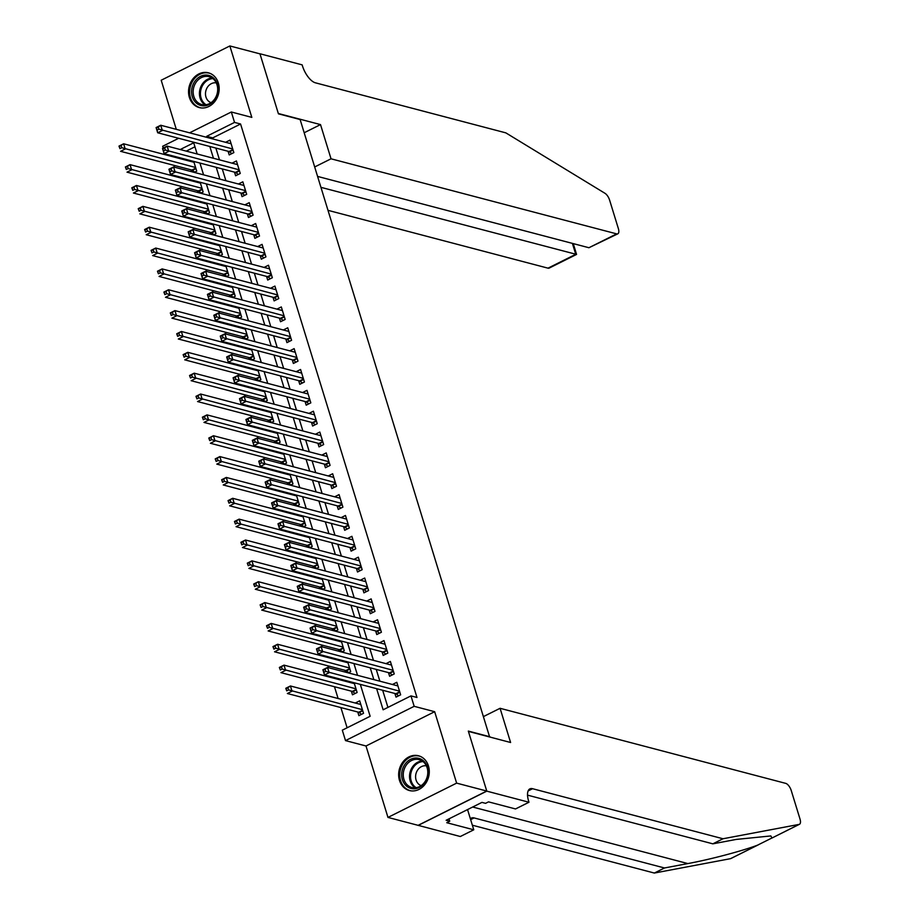 <?xml version="1.0" encoding="UTF-8"?>
<svg xmlns="http://www.w3.org/2000/svg" width="919" height="919" viewBox="0 0 919 919"><rect width="100%" height="100%" fill="white"/><g stroke="black" fill="none" stroke-linecap="round" stroke-linejoin="round"><path stroke-width="1.38" d="M189.383 97.437A17.966 15.118 -75.3 0 0 199.285 107.58A17.966 15.118 -75.3 0 0 214.851 101.469A17.966 15.118 -75.3 0 0 218.331 82.974A17.966 15.118 -75.3 0 0 208.429 72.819A17.966 15.118 -75.3 0 0 192.864 78.942A17.966 15.118 -75.3 0 0 189.383 97.437M399.489 780.392A17.966 15.118 -75.3 0 0 409.392 790.535A17.966 15.118 -75.3 0 0 424.957 784.424A17.966 15.118 -75.3 0 0 428.438 765.929A17.966 15.118 -75.3 0 0 418.536 755.774A17.966 15.118 -75.3 0 0 402.97 761.897A17.966 15.118 -75.3 0 0 399.489 780.392M165.271 154.737L165.006 153.864M163.226 148.062L162.674 146.27L178.665 138.287M489.632 736.981L300.122 119.527L278.423 113.83L259.974 53.865L229.853 45.95L161.193 80.24L176.287 129.338M490.011 736.797L468.322 731.087L486.76 791.041L418.099 825.331L387.967 817.416L456.628 783.126L434.664 711.697L414.17 706.32L345.51 740.599L342.305 730.18L370.139 716.28L360.328 684.391M434.664 711.697L366.003 745.987L387.967 817.416M366.003 745.987L345.51 740.599M174.082 165.374L174.656 167.247M177.447 176.31L177.712 177.172M180.503 186.235L181.077 188.096M183.869 197.16L184.133 198.022M186.913 207.085L187.487 208.958M190.279 218.01L190.543 218.871M193.335 227.935L193.909 229.807M196.689 238.871L196.965 239.733M199.745 248.785L200.319 250.657M203.11 259.721L203.375 260.582M206.166 269.646L206.741 271.519M209.521 280.571L209.796 281.432M212.576 290.496L213.151 292.368M215.942 301.432L216.206 302.294M218.998 311.346L219.572 313.218M222.352 322.282L222.616 323.143M225.408 332.207L225.982 334.068M228.774 343.132L229.038 343.993M231.829 353.057L232.404 354.929M235.184 363.993L235.448 364.854M238.239 373.907L238.814 375.779M241.605 384.843L241.869 385.704M244.661 394.768L245.235 396.629M248.015 405.693L248.279 406.554M251.071 415.618L251.645 417.49M254.437 426.554L254.701 427.415M257.481 436.468L258.055 438.34M260.847 447.404L261.111 448.265M263.902 457.329L264.477 459.19M267.268 468.253L267.532 469.115M270.312 478.179L270.887 480.051M273.678 489.115L273.942 489.976M276.734 499.028L277.308 500.901M280.1 509.965L280.364 510.826M283.144 519.89L283.718 521.751M286.51 530.814L286.774 531.676M289.565 540.74L290.14 542.612M292.92 551.676L293.195 552.537M295.975 561.589L296.55 563.462M299.341 572.526L299.605 573.387M302.397 582.451L302.971 584.312M305.751 593.375L306.027 594.237M308.807 603.301L309.381 605.173M312.173 614.237L312.437 615.098M315.228 624.15L315.803 626.023M318.583 635.086L318.847 635.948M321.639 645.012L322.213 646.873M325.004 655.936L325.269 656.798M328.06 665.861L328.634 667.734M331.414 676.786L331.679 677.659M334.47 686.711L338.1 698.509M340.892 707.573L347.106 727.779M486.76 791.041L456.628 783.126M228.084 151.279L229.21 154.932L233.851 152.611L230.003 140.102L225.603 142.296M234.506 172.14L235.62 175.782L240.261 173.473L236.413 160.951L232.013 163.157M240.916 192.99L242.042 196.643L246.683 194.323L242.834 181.813L238.435 184.007M247.337 213.84L248.452 217.493L253.093 215.172L249.244 202.662L244.845 204.857M253.747 234.69L254.873 238.343L259.514 236.034L255.666 223.512L251.255 225.718M260.157 255.551L261.283 259.204L265.924 256.883L262.076 244.374L257.676 246.568M266.579 276.401L267.705 280.054L272.346 277.733L268.486 265.223L264.086 267.418M272.989 297.251L274.115 300.904L278.756 298.583L274.907 286.073L270.508 288.279M279.41 318.112L280.536 321.753L285.166 319.444L281.317 306.935L276.918 309.129M285.82 338.962L286.946 342.615L291.587 340.294L287.739 327.784L283.339 329.978M292.242 359.811L293.368 363.464L297.997 361.144L294.149 348.634L289.749 350.84M298.652 380.673L299.778 384.314L304.419 382.005L300.57 369.495L296.171 371.69M305.074 401.523L306.188 405.176L310.829 402.855L306.98 390.345L302.581 392.539M311.484 422.372L312.609 426.025L317.25 423.705L313.402 411.195L309.002 413.401M317.905 443.234L319.019 446.875L323.66 444.566L319.812 432.056L315.412 434.25M324.315 464.084L325.441 467.737L330.082 465.416L326.234 452.906L321.834 455.1M330.737 484.933L331.851 488.586L336.492 486.266L332.644 473.756L328.244 475.962M337.147 505.795L338.272 509.436L342.913 507.127L339.065 494.617L334.665 496.811M343.568 526.644L344.682 530.297L349.323 527.977L345.475 515.467L341.075 517.661M349.978 547.494L351.104 551.147L355.745 548.827L351.897 536.317L347.485 538.523M356.4 568.356L357.514 571.997L362.155 569.688L358.307 557.178L353.907 559.372M362.81 589.205L363.935 592.858L368.576 590.538L364.717 578.028L360.317 580.222M369.22 610.055L370.346 613.708L374.986 611.388L371.138 598.878L366.738 601.083M375.641 630.916L376.767 634.558L381.396 632.249L377.548 619.739L373.148 621.933M382.051 651.766L383.177 655.419L387.818 653.099L383.97 640.589L379.57 642.783M388.473 672.616L389.599 676.269L394.228 673.949L390.38 661.439L385.98 663.644M357.767 712.007L358.892 715.66L363.533 713.339L359.685 700.829L355.285 703.024M351.357 691.157L352.482 694.798L357.123 692.489L354.125 682.76M344.947 670.296L345.521 672.168M338.525 649.446L339.1 651.318M332.115 628.596L332.689 630.457M325.694 607.735L326.268 609.607M319.284 586.885L319.858 588.757M312.862 566.035L313.436 567.896M306.452 545.174L307.026 547.046M300.031 524.324L300.605 526.196M293.62 503.474L294.195 505.347M287.199 482.613L287.773 484.485M280.789 461.763L281.363 463.635M274.367 440.913L274.942 442.786M267.957 420.063L268.532 421.924M261.536 399.202L262.122 401.075M255.126 378.352L255.7 380.225M248.716 357.502L249.29 359.363M242.294 336.641L242.869 338.514M235.884 315.791L236.459 317.664M229.463 294.942L230.037 296.803M223.053 274.08L223.627 275.953M216.631 253.23L217.206 255.103M210.221 232.381L210.796 234.242M203.8 211.519L204.374 213.392M197.39 190.67L197.964 192.542M194.943 146.787L186.247 151.118M175.322 156.575L174.277 157.103M349.909 681.657L348.864 682.174M348.209 672.88L350.702 671.628L347.715 661.91M343.499 660.795L342.454 661.324M341.799 652.019L344.292 650.778L341.294 641.048M337.078 639.946L336.044 640.463M335.378 631.169L337.87 629.929L334.884 620.199M330.668 619.096L329.622 619.613M328.968 610.319L331.46 609.067L328.462 599.349M324.246 598.235L323.212 598.763M322.546 589.458L325.039 588.217L322.052 578.488M317.836 577.385L316.791 577.902M316.136 568.608L318.629 567.368L315.631 557.638M311.415 556.535L310.381 557.052M309.714 547.758L312.207 546.506L309.221 536.788M305.005 535.674L303.959 536.202M303.304 526.897L305.797 525.657L302.799 515.927M298.583 514.824L297.549 515.341M296.883 506.047L299.376 504.807L296.389 495.077M292.173 493.974L291.128 494.491M290.473 485.198L292.966 483.945L289.967 474.227M285.752 473.113L284.718 473.641M284.063 464.348L286.544 463.096L283.557 453.366M279.342 452.263L278.296 452.78M277.641 443.486L280.134 442.246L277.147 432.516M272.92 431.413L271.886 431.93M271.231 422.637L273.724 421.396L270.726 411.666M266.51 410.552L265.465 411.08M264.81 401.787L267.303 400.535L264.316 390.805M260.1 389.702L259.055 390.219M258.4 380.925L260.893 379.685L257.894 369.955M253.678 368.852L252.633 369.369M251.978 360.076L254.471 358.835L251.484 349.105M247.268 347.991L246.223 348.519M245.568 339.226L248.061 337.974L245.063 328.255M240.847 327.141L239.802 327.658M239.147 318.365L241.64 317.124L238.653 307.394M234.437 306.291L233.392 306.808M232.737 297.515L235.23 296.274L232.231 286.544M228.015 285.43L226.982 285.958M226.315 276.665L228.808 275.413L225.821 265.694M221.605 264.58L220.56 265.097M219.905 255.804L222.398 254.563L219.4 244.833M215.184 243.73L214.15 244.247M213.484 234.954L215.976 233.713L212.99 223.983M208.774 222.869L207.728 223.397M207.074 214.104L209.566 212.852L206.568 203.133M202.352 202.019L201.318 202.536M200.652 193.243L203.145 192.002L200.158 182.272M195.942 181.169L194.897 181.686M194.242 172.393L196.735 171.152L193.737 161.422M190.968 169.82L191.543 171.681M189.521 160.308L188.487 160.836M376.629 688.676L383.131 709.79L410.965 695.89L416.985 697.475L240.571 123.996L212.726 137.896L213.07 139.01M215.862 148.062L219.492 159.86M222.272 168.924L225.902 180.71M228.693 189.773L232.312 201.571M235.103 210.623L238.733 222.421M241.525 231.485L245.143 243.271M247.935 252.334L251.565 264.132M254.356 273.184L257.975 284.982M260.766 294.046L264.396 305.832M267.176 314.895L270.806 326.693M273.598 335.745L277.228 347.543M280.008 356.606L283.638 368.393M286.429 377.456L290.059 389.254M292.839 398.306L296.469 410.104M299.261 419.167L302.891 430.954M305.671 440.017L309.301 451.815M312.092 460.867L315.722 472.665M318.502 481.728L322.132 493.514M324.924 502.578L328.542 514.376M331.334 523.428L334.964 535.226M337.755 544.289L341.374 556.075M344.166 565.139L347.796 576.937M350.587 585.989L354.206 597.787M356.997 606.85L360.627 618.636M363.407 627.7L367.037 639.498M369.829 648.55L373.459 660.347M376.239 669.411L379.869 681.197M382.66 690.261L387.933 707.389M394.883 693.477L396.009 697.119L400.65 694.81L396.801 682.3L392.402 684.494M189.59 132.83L231.335 111.992L251.817 117.379L229.853 45.95M231.335 111.992L234.54 122.411L206.706 136.311L207.039 137.425M240.571 123.996L234.54 122.411M410.965 695.89L414.17 706.32M197.16 153.99L193.714 142.801L180.227 149.544M169.291 155.001L168.257 155.518M357.537 675.327L353.918 663.541M351.127 654.477L347.497 642.68M344.705 633.628L341.087 621.83M338.295 612.766L334.665 600.98M331.874 591.916L328.255 580.119M325.464 571.067L321.834 559.269M319.054 550.205L315.424 538.419M312.632 529.355L309.002 517.558M306.222 508.506L302.592 496.708M299.801 487.644L296.171 475.858M293.391 466.795L289.761 454.997M286.969 445.945L283.339 434.147M280.559 425.083L276.929 413.297M274.138 404.234L270.508 392.436M267.728 383.384L264.098 371.586M261.306 362.523L257.688 350.736M254.896 341.673L251.266 329.875M248.475 320.823L244.856 309.025M242.065 299.962L238.435 288.175M235.643 279.112L232.025 267.314M229.233 258.262L225.603 246.464M222.823 237.401L219.193 225.614M216.402 216.551L212.771 204.753M209.992 195.701L206.361 183.903M203.57 174.84L199.94 163.054M209.831 146.489L213.461 158.275M216.252 167.338L219.871 179.125M222.662 188.188L226.292 199.986M229.084 209.038L232.702 220.836M235.494 229.899L239.124 241.686M241.904 250.749L245.534 262.547M248.325 271.599L251.955 283.397M254.735 292.46L258.365 304.246M261.157 313.31L264.787 325.108M267.567 334.16L271.197 345.958M273.988 355.021L277.618 366.807M280.398 375.871L284.028 387.669M286.82 396.721L290.45 408.518M293.23 417.582L296.86 429.368M299.651 438.432L303.27 450.23M306.061 459.282L309.692 471.079M312.483 480.143L316.102 491.929M318.893 500.993L322.523 512.791M325.315 521.843L328.933 533.64M331.725 542.704L335.355 554.49M338.135 563.554L341.765 575.351M344.556 584.404L348.186 596.201M350.966 605.265L354.596 617.051M357.388 626.115L361.018 637.912M363.798 646.965L367.428 658.762M370.219 667.826L373.849 679.612M212.726 137.896L206.706 136.311M398.639 695.809L396.342 693.994A2.309 0.999 63.5 0 0 395.848 693.73L324.499 674.971L322.891 669.756L327.532 667.447L397.927 685.942M325.062 669.296L327.532 667.447L329.14 672.662L324.499 674.971L323.844 672.306L325.705 671.375L325.062 669.296L323.201 670.215L323.844 672.306M399.524 691.157L325.705 671.375M360.811 704.482L290.427 685.976L292.024 691.191L287.383 693.512L358.732 712.259A2.309 0.999 -116.5 0 1 359.237 712.535L361.523 714.339M286.728 690.835L285.786 688.297L290.427 685.976L286.085 688.756L286.728 690.835L288.589 689.905L287.946 687.826M288.589 689.905L362.408 709.686M423.613 760.955A15.554 13.084 104.7 0 1 424.934 782.471A15.554 13.084 104.7 0 1 406.244 785.871A15.554 13.084 104.7 0 1 404.911 764.344A15.554 13.084 104.7 0 1 423.613 760.955M407.485 785.102A14.394 12.108 -75.3 0 0 411.873 787.491A14.394 12.108 -75.3 0 0 426.244 779.427A14.394 12.108 -75.3 0 0 423.567 762.035A14.394 12.108 -75.3 0 0 419.19 759.645A14.394 12.108 -75.3 0 0 404.808 767.71A14.394 12.108 -75.3 0 0 407.485 785.102M426.37 765.849A10.247 8.627 -75.3 0 0 416.56 772.017A10.247 8.627 -75.3 0 0 418.604 784.091A10.247 8.627 -75.3 0 0 421.166 785.63M420.385 756.429A17.852 15.014 -75.3 0 0 419.466 756.142A17.852 15.014 -75.3 0 0 401.637 766.147A17.852 15.014 -75.3 0 0 404.957 787.709A17.852 15.014 -75.3 0 0 410.391 790.685A17.852 15.014 -75.3 0 0 411.333 790.891M213.507 78A15.554 13.084 104.7 0 1 214.839 99.516A15.554 13.084 104.7 0 1 196.138 102.917A15.554 13.084 104.7 0 1 194.805 81.389A15.554 13.084 104.7 0 1 213.507 78M197.39 102.147A14.394 12.108 -75.3 0 0 201.766 104.536A14.394 12.108 -75.3 0 0 216.137 96.472A14.394 12.108 -75.3 0 0 213.461 79.08A14.394 12.108 -75.3 0 0 209.084 76.691A14.394 12.108 -75.3 0 0 194.702 84.755A14.394 12.108 -75.3 0 0 197.39 102.147M216.264 82.894A10.247 8.627 -75.3 0 0 206.453 89.063A10.247 8.627 -75.3 0 0 208.498 101.136A10.247 8.627 -75.3 0 0 211.071 102.675M210.29 73.474A17.852 15.014 -75.3 0 0 209.36 73.187A17.852 15.014 -75.3 0 0 191.531 83.192A17.852 15.014 -75.3 0 0 194.851 104.755A17.852 15.014 -75.3 0 0 200.285 107.73A17.852 15.014 -75.3 0 0 201.227 107.937M731.133 858.346A6.915 3.01 -116.5 0 1 730.835 858.564A6.915 3.01 -116.5 0 1 730.479 858.679L654.339 873.05L664.494 867.973L687.849 863.573C709.663 859.61 742.621 850.891 757.624 845.124L771.983 837.956L770.857 835.934L736.188 839.426L712.845 843.837L527.517 795.13M730.479 858.679L758.669 844.664M771.65 838.185L799.139 824.389L723 838.76L532.572 788.709A16.128 7.019 63.5 0 0 529.861 788.881A16.128 7.019 63.5 0 0 528.632 801.092L528.976 802.241L486.794 791.144L468.414 731.398L510.596 742.495L500.074 708.296L785.722 783.367A6.915 3.01 63.5 0 1 791.259 790.581L800.012 819.047A6.915 3.01 63.5 0 1 799.496 824.274A6.915 3.01 63.5 0 1 799.139 824.389M483.75 716.441L500.074 708.296M528.976 802.241L515.525 808.95L488.529 801.862L485.554 803.344L481.947 802.39L446.129 820.276L449.747 821.23L446.772 822.712L473.767 829.8L460.316 836.52L418.099 825.331M418.134 825.434L486.794 791.144M712.845 843.837L723 838.76M654.339 873.05L472.366 825.216M470.402 818.829A16.128 7.019 63.5 0 1 471.355 818.094A16.128 7.019 63.5 0 1 474.066 817.921L664.494 867.973M473.767 829.8L467.553 809.582M449.747 821.23L449.012 818.84M328.06 210.348L548.011 268.164L575.753 254.31L572.399 243.386M320.984 187.35L576.558 254.425L549.171 268.095A6.915 3.01 -116.5 0 1 548.011 268.164M320.513 124.593L331.035 158.803L616.672 233.874A6.915 3.01 63.5 0 0 617.844 233.805A6.915 3.01 63.5 0 0 618.361 228.578L609.607 200.112A6.915 3.01 63.5 0 0 604.989 193.312L505.841 132.864L315.412 82.813A16.128 7.019 -116.5 0 1 302.489 65.996L302.133 64.858L259.951 53.761L278.331 113.508L320.513 124.593L304.189 132.75M331.035 158.803L314.712 166.948M317.618 176.425L588.93 247.728L616.672 233.874M617.844 233.805L588.93 247.728M573.272 243.615L576.558 254.425M392.229 674.96L389.932 673.145A2.309 0.999 63.5 0 0 389.438 672.869L318.089 654.121L316.481 648.906L321.122 646.585L391.505 665.092M318.64 648.435L321.122 646.585L322.718 651.801L318.089 654.121L317.434 651.445L319.284 650.526L318.64 648.435L316.791 649.365L317.434 651.445M393.114 670.307L319.284 650.526M385.808 654.098L383.522 652.295A2.309 0.999 63.5 0 0 383.016 652.019L311.667 633.271L310.071 628.056L314.7 625.736L385.095 644.242M312.23 627.585L314.7 625.736L316.308 630.951L311.667 633.271L311.013 630.595L312.874 629.664L312.23 627.585L310.369 628.516L311.013 630.595M386.692 649.446L312.874 629.664M379.398 633.248L377.1 631.433A2.309 0.999 63.5 0 0 376.606 631.169L305.257 612.41L303.649 607.195L308.29 604.886L378.674 623.381M305.809 606.735L308.29 604.886L309.898 610.101L305.257 612.41L304.603 609.745L306.452 608.815L305.809 606.735L303.959 607.654L304.603 609.745M380.282 628.596L306.452 608.815M372.976 612.399L370.69 610.584A2.309 0.999 63.5 0 0 370.185 610.308L298.836 591.56L297.239 586.345L301.869 584.024L372.264 602.531M299.399 585.874L301.869 584.024L303.477 589.24L298.836 591.56L298.181 588.884L300.042 587.965L299.399 585.874L297.538 586.804L298.181 588.884M373.861 607.746L300.042 587.965M354.389 683.621L284.005 665.126L285.614 670.342L280.973 672.651L352.322 691.41A2.309 0.999 -116.5 0 1 352.816 691.674L355.113 693.489M280.318 669.985L279.365 667.435L284.005 665.126L279.675 667.895L280.318 669.985L282.167 669.055L281.524 666.976M282.167 669.055L355.998 688.836M347.979 662.771L277.595 644.265L279.192 649.48L274.551 651.801L345.9 670.56A2.309 0.999 -116.5 0 1 346.406 670.824L348.692 672.639M273.896 649.124L272.954 646.585L277.595 644.265L273.253 647.045L273.896 649.124L275.757 648.205L275.114 646.114M275.757 648.205L349.576 667.987M341.558 641.921L271.174 623.415L272.782 628.63L268.141 630.951L339.49 649.699A2.309 0.999 -116.5 0 1 339.984 649.974L342.282 651.778M267.486 628.274L266.533 625.736L271.174 623.415L266.843 626.195L267.486 628.274L269.336 627.344L268.693 625.265M269.336 627.344L343.166 647.125M335.148 621.06L264.764 602.565L266.361 607.781L261.72 610.09L333.08 628.849A2.309 0.999 -116.5 0 1 333.574 629.113L335.86 630.928M261.065 607.425L260.123 604.874L264.764 602.565L260.422 605.334L261.065 607.425L262.926 606.494L262.283 604.415M262.926 606.494L336.745 626.276M366.566 591.537L364.269 589.734A2.309 0.999 63.5 0 0 363.775 589.458L292.426 570.71L290.818 565.495L295.458 563.175L365.842 581.681M292.977 565.024L295.458 563.175L297.067 568.39L292.426 570.71L291.771 568.034L293.62 567.103L292.977 565.024L291.128 565.955L291.771 568.034M367.451 586.885L293.62 567.103M328.726 600.21L258.342 581.704L259.951 586.919L255.31 589.24L326.659 607.999A2.309 0.999 -116.5 0 1 327.153 608.263L329.45 610.078M254.655 586.563L253.701 584.024L258.342 581.704L254.012 584.484L254.655 586.563L256.504 585.644L255.873 583.554M256.504 585.644L330.335 605.426M360.145 570.688L357.859 568.872A2.309 0.999 63.5 0 0 357.353 568.608L286.004 549.849L284.408 544.634L289.048 542.325L359.432 560.82M286.567 544.174L289.048 542.325L290.645 547.54L286.004 549.849L285.349 547.184L287.21 546.254L286.567 544.174L284.706 545.093L285.349 547.184M361.029 566.035L287.21 546.254M322.316 579.361L251.932 560.854L253.529 566.07L248.888 568.39L320.249 587.138A2.309 0.999 -116.5 0 1 320.742 587.413L323.04 589.217M248.233 565.713L247.291 563.175L251.932 560.854L247.602 563.634L248.233 565.713L250.094 564.783L249.451 562.704M250.094 564.783L323.925 584.564M353.735 549.838L351.437 548.023A2.309 0.999 63.5 0 0 350.943 547.747L279.594 528.999L277.986 523.784L282.627 521.464L353.011 539.97M280.146 523.313L282.627 521.464L284.235 526.679L279.594 528.999L278.939 526.323L280.789 525.404L280.146 523.313L278.296 524.244L278.939 526.323M354.619 545.185L280.789 525.404M315.895 558.499L245.511 540.004L247.119 545.22L242.478 547.529L313.827 566.288A2.309 0.999 -116.5 0 1 314.321 566.552L316.618 568.367M241.823 544.864L240.87 542.313L245.511 540.004L241.18 542.773L241.823 544.864L243.673 543.933L243.041 541.854M243.673 543.933L317.503 563.715M347.313 528.976L345.027 527.173A2.309 0.999 63.5 0 0 344.533 526.897L273.173 508.15L271.576 502.934L276.217 500.614L346.601 519.12M273.736 502.463L276.217 500.614L277.814 505.829L273.173 508.15L272.518 505.473L274.379 504.542L273.736 502.463L271.875 503.394L272.518 505.473M348.198 524.324L274.379 504.542M309.485 537.649L239.101 519.143L240.698 524.358L236.068 526.679L307.417 545.438A2.309 0.999 -116.5 0 1 307.911 545.702L310.208 547.517M235.402 524.002L234.46 521.464L239.101 519.143L234.77 521.923L235.402 524.002L237.263 523.083L236.62 520.993M237.263 523.083L311.093 542.865M340.903 508.127L338.606 506.312A2.309 0.999 63.5 0 0 338.112 506.047L266.763 487.288L265.154 482.073L269.795 479.764L340.179 498.259M267.314 481.613L269.795 479.764L271.404 484.979L266.763 487.288L266.108 484.623L267.957 483.693L267.314 481.613L265.465 482.532L266.108 484.623M341.788 503.474L267.957 483.693M303.075 516.8L232.679 498.293L234.288 503.509L229.647 505.829L300.995 524.577A2.309 0.999 -116.5 0 1 301.489 524.852L303.787 526.656M228.992 503.152L228.038 500.614L232.679 498.293L228.349 501.073L228.992 503.152L230.841 502.222L230.209 500.143M230.841 502.222L304.671 522.003M334.493 487.277L332.196 485.462A2.309 0.999 63.5 0 0 331.702 485.186L260.341 466.438L258.744 461.223L263.385 458.903L333.769 477.409M260.904 460.752L263.385 458.903L264.982 464.118L260.341 466.438L259.686 463.762L261.547 462.843L260.904 460.752L259.043 461.683L259.686 463.762M335.366 482.624L261.547 462.843M296.653 495.938L226.269 477.443L227.866 482.659L223.237 484.968L294.585 503.727A2.309 0.999 -116.5 0 1 295.079 503.991L297.377 505.806M222.57 482.303L221.628 479.752L226.269 477.443L221.938 480.212L222.57 482.303L224.431 481.372L223.788 479.293M224.431 481.372L298.261 501.154M328.072 466.415L325.774 464.612A2.309 0.999 63.5 0 0 325.28 464.336L253.931 445.589L252.323 440.373L256.964 438.053L327.348 456.559M254.494 439.902L256.964 438.053L258.572 443.268L253.931 445.589L253.276 442.912L255.126 441.982L254.494 439.902L252.633 440.833L253.276 442.912M328.956 461.763L255.126 441.982M290.243 475.089L219.848 456.582L221.456 461.797L216.815 464.118L288.164 482.877A2.309 0.999 -116.5 0 1 288.658 483.141L290.955 484.956M216.16 461.441L215.218 458.903L219.848 456.582L215.517 459.362L216.16 461.441L218.021 460.522L217.378 458.432M218.021 460.522L291.84 480.304M321.661 445.566L319.364 443.751A2.309 0.999 63.5 0 0 318.87 443.486L247.51 424.727L245.913 419.512L250.554 417.203L320.938 435.698M248.073 419.053L250.554 417.203L252.151 422.418L247.51 424.727L246.855 422.062L248.716 421.132L248.073 419.053L246.223 419.972L246.855 422.062M322.546 440.913L248.716 421.132M283.822 454.239L213.438 435.732L215.046 440.948L210.405 443.268L281.754 462.016A2.309 0.999 -116.5 0 1 282.248 462.291L284.545 464.095M209.75 440.592L208.797 438.053L213.438 435.732L209.107 438.512L209.75 440.592L211.6 439.661L210.956 437.582M211.6 439.661L285.43 459.443M315.24 424.716L312.942 422.901A2.309 0.999 63.5 0 0 312.449 422.637L241.1 403.878L239.491 398.662L244.132 396.342L314.516 414.848M241.663 398.191L244.132 396.342L245.741 401.557L241.1 403.878L240.445 401.201L242.294 400.282L241.663 398.191L239.802 399.122L240.445 401.201M316.125 420.063L242.294 400.282M277.412 433.377L207.016 414.883L208.624 420.098L203.984 422.407L275.332 441.166A2.309 0.999 -116.5 0 1 275.838 441.43L278.124 443.245M203.329 419.742L202.387 417.192L207.016 414.883L202.685 417.651L203.329 419.742L205.19 418.811L204.546 416.732M205.19 418.811L279.008 438.593M308.83 403.855L306.532 402.051A2.309 0.999 63.5 0 0 306.038 401.775L234.69 383.028L233.081 377.812L237.722 375.492L308.106 393.998M235.241 377.341L237.722 375.492L239.319 380.707L234.69 383.028L234.023 380.351L235.884 379.421L235.241 377.341L233.392 378.272L234.023 380.351M309.714 399.202L235.884 379.421M270.99 412.528L200.606 394.021L202.214 399.237L197.574 401.557L268.922 420.316A2.309 0.999 -116.5 0 1 269.416 420.58L271.714 422.395M196.919 398.88L195.965 396.342L200.606 394.021L196.275 396.801L196.919 398.88L198.768 397.961L198.125 395.871M198.768 397.961L272.598 417.743M302.408 383.005L300.111 381.19A2.309 0.999 63.5 0 0 299.617 380.925L228.268 362.166L226.66 356.951L231.301 354.642L301.696 373.137M228.831 356.492L231.301 354.642L232.909 359.857L228.268 362.166L227.613 359.501L229.474 358.571L228.831 356.492L226.97 357.411L227.613 359.501M303.293 378.352L229.474 358.571M264.58 391.678L194.196 373.171L195.793 378.387L191.152 380.707L262.501 399.455A2.309 0.999 -116.5 0 1 263.006 399.731L265.292 401.534M190.497 378.031L189.555 375.492L194.196 373.171L189.854 375.951L190.497 378.031L192.358 377.1L191.715 375.021M192.358 377.1L266.177 396.882M295.998 362.155L293.701 360.34A2.309 0.999 63.5 0 0 293.207 360.076L221.858 341.317L220.25 336.101L224.891 333.781L295.275 352.287M222.409 335.63L224.891 333.781L226.488 338.996L221.858 341.317L221.203 338.64L223.053 337.721L222.409 335.63L220.56 336.561L221.203 338.64M296.883 357.502L223.053 337.721M258.159 370.817L187.775 352.322L189.383 357.537L184.742 359.846L256.091 378.605A2.309 0.999 -116.5 0 1 256.585 378.869L258.882 380.684M184.087 357.181L183.134 354.642L187.775 352.322L183.444 355.09L184.087 357.181L185.937 356.25L185.293 354.171M185.937 356.25L259.767 376.032M289.577 341.294L287.279 339.49A2.309 0.999 63.5 0 0 286.785 339.214L215.437 320.467L213.84 315.251L218.469 312.931L288.865 331.437M215.999 314.78L218.469 312.931L220.078 318.146L215.437 320.467L214.782 317.79L216.643 316.86L215.999 314.78L214.138 315.711L214.782 317.79M290.461 336.641L216.643 316.86M251.749 349.967L181.365 331.472L182.961 336.676L178.32 338.996L249.669 357.755A2.309 0.999 -116.5 0 1 250.175 358.019L252.461 359.834M177.666 336.331L176.724 333.781L181.365 331.472L177.022 334.24L177.666 336.331L179.527 335.401L178.883 333.31M179.527 335.401L253.345 355.182M283.167 320.444L280.869 318.629A2.309 0.999 63.5 0 0 280.375 318.365L209.027 299.605L207.418 294.39L212.059 292.081L282.443 310.576M209.578 293.931L212.059 292.081L213.667 297.296L209.027 299.605L208.372 296.94L210.221 296.01L209.578 293.931L207.728 294.85L208.372 296.94M284.051 315.791L210.221 296.01M245.327 329.117L174.943 310.611L176.551 315.826L171.91 318.146L243.259 336.894A2.309 0.999 -116.5 0 1 243.753 337.17L246.051 338.973M171.256 315.47L170.302 312.931L174.943 310.611L170.612 313.39L171.256 315.47L173.105 314.551L172.462 312.46M173.105 314.551L246.935 334.332M276.745 299.594L274.459 297.779A2.309 0.999 63.5 0 0 273.954 297.515L202.605 278.756L201.008 273.54L205.638 271.22L276.033 289.726M203.168 273.069L205.638 271.22L207.246 276.435L202.605 278.756L201.95 276.079L203.811 275.16L203.168 273.069L201.307 274L201.95 276.079M277.63 294.942L203.811 275.16M238.917 308.256L168.533 289.761L170.13 294.976L165.489 297.285L236.849 316.044A2.309 0.999 -116.5 0 1 237.343 316.308L239.629 318.123M164.834 294.62L163.892 292.081L168.533 289.761L164.191 292.529L164.834 294.62L166.695 293.689L166.052 291.61M166.695 293.689L240.514 313.471M270.335 278.733L268.038 276.929A2.309 0.999 63.5 0 0 267.544 276.653L196.195 257.906L194.587 252.691L199.228 250.37L269.612 268.876M196.746 252.22L199.228 250.37L200.836 255.585L196.195 257.906L195.54 255.229L197.39 254.299L196.746 252.22L194.897 253.15L195.54 255.229M271.22 274.08L197.39 254.299M232.496 287.406L162.112 268.911L163.72 274.115L159.079 276.435L230.428 295.194A2.309 0.999 -116.5 0 1 230.922 295.458L233.219 297.274M158.424 273.77L157.471 271.22L162.112 268.911L157.781 271.679L158.424 273.77L160.274 272.84L159.642 270.749M160.274 272.84L234.104 292.621M263.914 257.883L261.628 256.068A2.309 0.999 63.5 0 0 261.122 255.804L189.773 237.045L188.177 231.829L192.818 229.52L263.202 248.015M190.336 231.37L192.818 229.52L194.414 234.736L189.773 237.045L189.119 234.379L190.98 233.449L190.336 231.37L188.475 232.289L189.119 234.379M264.798 253.23L190.98 233.449M226.085 266.556L155.702 248.05L157.298 253.265L152.657 255.585L224.018 274.333A2.309 0.999 -116.5 0 1 224.512 274.609L226.809 276.412M152.003 252.909L151.061 250.37L155.702 248.05L151.359 250.83L152.003 252.909L153.864 251.99L153.22 249.899M153.864 251.99L227.694 271.771M257.504 237.033L255.206 235.218A2.309 0.999 63.5 0 0 254.712 234.954L183.363 216.195L181.755 210.979L186.396 208.659L256.78 227.165M183.915 210.508L186.396 208.659L188.004 213.874L183.363 216.195L182.709 213.518L184.558 212.599L183.915 210.508L182.065 211.439L182.709 213.518M258.388 232.381L184.558 212.599M219.664 245.695L149.28 227.2L150.888 232.415L146.247 234.724L217.596 253.483A2.309 0.999 -116.5 0 1 218.09 253.747L220.388 255.562M145.593 232.059L144.639 229.52L149.28 227.2L144.949 229.968L145.593 232.059L147.442 231.128L146.81 229.049M147.442 231.128L221.272 250.91M251.082 216.172L248.796 214.368A2.309 0.999 63.5 0 0 248.291 214.093L176.942 195.345L175.345 190.13L179.986 187.809L250.37 206.315M177.505 189.659L179.986 187.809L181.583 193.024L176.942 195.345L176.287 192.668L178.148 191.738L177.505 189.659L175.644 190.589L176.287 192.668M251.967 211.519L178.148 191.738M213.254 224.845L142.87 206.35L144.467 211.554L139.837 213.874L211.186 232.633A2.309 0.999 -116.5 0 1 211.68 232.898L213.978 234.713M139.171 211.209L138.229 208.659L142.87 206.35L138.539 209.118L139.171 211.209L141.032 210.279L140.389 208.188M141.032 210.279L214.862 230.06M244.672 195.322L242.375 193.507A2.309 0.999 63.5 0 0 241.881 193.243L170.532 174.484L168.924 169.268L173.565 166.959L243.949 185.454M171.083 168.809L173.565 166.959L175.173 172.175L170.532 174.484L169.877 171.819L171.727 170.888L171.083 168.809L169.234 169.728L169.877 171.819M245.557 190.67L171.727 170.888M206.832 203.995L136.449 185.489L138.057 190.704L133.416 193.024L204.765 211.772A2.309 0.999 -116.5 0 1 205.259 212.048L207.556 213.851M132.761 190.348L131.808 187.809L136.449 185.489L132.118 188.269L132.761 190.348L134.611 189.429L133.979 187.338M134.611 189.429L208.441 209.21M238.251 174.472L235.965 172.657A2.309 0.999 63.5 0 0 235.471 172.393L164.11 153.634L162.514 148.418L167.155 146.098L237.539 164.604M164.673 147.948L167.155 146.098L168.751 151.313L164.11 153.634L163.456 150.957L165.317 150.038L164.673 147.948L162.812 148.878L163.456 150.957M239.135 169.82L165.317 150.038M200.422 183.134L130.038 164.639L131.635 169.854L127.006 172.163L198.355 190.922A2.309 0.999 -116.5 0 1 198.849 191.186L201.146 193.001M126.34 169.498L125.398 166.959L130.038 164.639L125.708 167.407L126.34 169.498L128.2 168.568L127.557 166.488M128.2 168.568L202.031 188.349M231.841 153.611L229.543 151.807A2.309 0.999 63.5 0 0 229.049 151.532L157.7 132.784L156.092 127.569L160.733 125.248L231.117 143.755M158.263 127.098L160.733 125.248L162.341 130.464L157.7 132.784L157.046 130.107L158.895 129.177L158.263 127.098L156.402 128.028L157.046 130.107M232.725 148.97L158.895 129.177M194.012 162.284L123.617 143.789L125.225 148.993L120.584 151.313L191.933 170.072A2.309 0.999 -116.5 0 1 192.427 170.337L194.725 172.152M119.93 148.648L118.988 146.098L123.617 143.789L119.286 146.558L119.93 148.648L121.79 147.718L121.147 145.627M121.79 147.718L195.609 167.499M399.857 692.248L396.342 693.994M399.719 691.8L395.848 693.73M358.732 712.259L362.603 710.33M359.237 712.535L362.741 710.778M415.147 787.813A14.394 12.108 104.7 0 1 413.768 786.756A14.394 12.108 104.7 0 1 410.379 771.179A14.394 12.108 104.7 0 1 422.2 760.978M423.039 761.587A13.923 11.717 -75.3 0 0 411.402 771.317A13.923 11.717 -75.3 0 0 414.63 786.526A13.923 11.717 -75.3 0 0 416.181 787.698M205.04 104.858A14.394 12.108 104.7 0 1 203.662 103.801A14.394 12.108 104.7 0 1 200.273 88.224A14.394 12.108 104.7 0 1 212.094 78.023M212.932 78.632A13.923 11.717 -75.3 0 0 201.295 88.362A13.923 11.717 -75.3 0 0 204.523 103.571A13.923 11.717 -75.3 0 0 206.074 104.743M687.849 863.573L472.676 807.02M528.092 790.949L532.572 788.709M474.066 817.921L470.643 819.633M393.447 671.387L389.932 673.145M393.309 670.939L389.438 672.869M387.025 650.537L383.522 652.295M386.888 650.089L383.016 652.019M380.615 629.687L377.1 631.433M380.477 629.239L376.606 631.169M374.194 608.826L370.69 610.584M374.056 608.378L370.185 610.308M352.322 691.41L356.193 689.48M352.816 691.674L356.331 689.928M345.9 670.56L349.771 668.618M346.406 670.824L349.909 669.066M339.49 649.699L343.361 647.769M339.984 649.974L343.499 648.217M333.08 628.849L336.951 626.919M333.574 629.113L337.089 627.367M367.784 587.976L364.269 589.734M367.646 587.528L363.775 589.458M326.659 607.999L330.53 606.058M327.153 608.263L330.668 606.506M361.362 567.126L357.859 568.872M361.224 566.678L357.353 568.608M320.249 587.138L324.12 585.208M320.742 587.413L324.258 585.656M354.952 546.265L351.437 548.023M354.814 545.817L350.943 547.747M313.827 566.288L317.698 564.358M314.321 566.552L317.836 564.806M348.531 525.415L345.027 527.173M348.393 524.967L344.533 526.897M307.417 545.438L311.288 543.497M307.911 545.702L311.426 543.945M342.121 504.565L338.606 506.312M341.983 504.117L338.112 506.047M300.995 524.577L304.867 522.647M301.489 524.852L305.005 523.095M335.711 483.704L332.196 485.462M335.573 483.256L331.702 485.186M294.585 503.727L298.457 501.797M295.079 503.991L298.595 502.245M329.289 462.854L325.774 464.612M329.151 462.406L325.28 464.336M288.164 482.877L292.035 480.936M288.658 483.141L292.173 481.384M322.879 442.005L319.364 443.751M322.741 441.557L318.87 443.486M281.754 462.016L285.625 460.086M282.248 462.291L285.763 460.534M316.458 421.143L312.942 422.901M316.32 420.695L312.449 422.637M275.332 441.166L279.204 439.236M275.838 441.43L279.342 439.684M310.048 400.293L306.532 402.051M309.91 399.845L306.038 401.775M268.922 420.316L272.794 418.375M269.416 420.58L272.932 418.823M303.626 379.444L300.111 381.19M303.488 378.996L299.617 380.925M262.501 399.455L266.372 397.525M263.006 399.731L266.51 397.973M297.216 358.582L293.701 360.34M297.078 358.134L293.207 360.076M256.091 378.605L259.962 376.675M256.585 378.869L260.1 377.123M290.795 337.732L287.279 339.49M290.657 337.284L286.785 339.214M249.669 357.755L253.541 355.814M250.175 358.019L253.678 356.262M284.385 316.883L280.869 318.629M284.247 316.435L280.375 318.365M243.259 336.894L247.131 334.964M243.753 337.17L247.268 335.412M277.963 296.021L274.459 297.779M277.825 295.573L273.954 297.515M236.849 316.044L240.721 314.114M237.343 316.308L240.858 314.562M271.553 275.172L268.038 276.929M271.415 274.724L267.544 276.653M230.428 295.194L234.299 293.253M230.922 295.458L234.437 293.701M265.132 254.322L261.628 256.068M264.994 253.874L261.122 255.804M224.018 274.333L227.889 272.403M224.512 274.609L228.027 272.851M258.721 233.46L255.206 235.218M258.584 233.012L254.712 234.954M217.596 253.483L221.468 251.553M218.09 253.747L221.605 252.001M252.3 212.611L248.796 214.368M252.162 212.163L248.291 214.093M211.186 232.633L215.057 230.692M211.68 232.898L215.195 231.14M245.89 191.761L242.375 193.507M245.752 191.313L241.881 193.243M204.765 211.772L208.636 209.842M205.259 212.048L208.774 210.29M239.48 170.9L235.965 172.657M239.342 170.452L235.471 172.393M198.355 190.922L202.226 188.992M198.849 191.186L202.364 189.44M233.058 150.05L229.543 151.807M232.921 149.602L229.049 151.532M191.933 170.072L195.804 168.131M192.427 170.337L195.942 168.579M419.466 756.142L420.155 756.326M410.391 790.685L411.08 790.857M209.36 73.187L210.049 73.371M200.285 107.73L200.974 107.902M730.835 858.564L758.462 844.768M771.742 838.139L799.496 824.274"/></g></svg>
